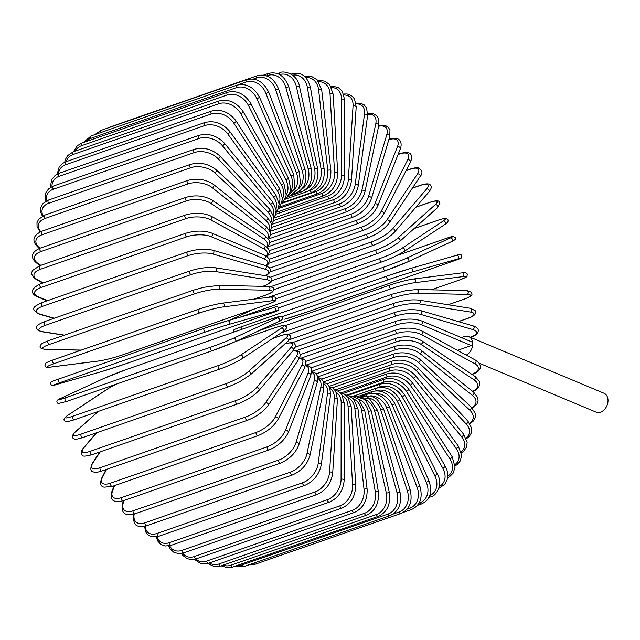 <?xml version="1.0" encoding="UTF-8"?>
<svg xmlns="http://www.w3.org/2000/svg" width="640" height="640" viewBox="0 0 640 640"><rect width="100%" height="100%" fill="white"/><g stroke="black" fill="none" stroke-linecap="round" stroke-linejoin="round"><path stroke-width="0.96" d="M461.856 337.784A10.24 7.544 112.7 0 1 468.664 336.592L603.968 393.224A10.24 7.544 112.7 0 1 608 399.888A10.24 7.544 112.7 0 1 604.272 409.704A10.24 7.544 112.7 0 1 596.064 412.112L479.168 363.184M457.544 350.36L471.296 345.568A1.928 1.424 -67.3 0 0 472.696 343.256A10.24 7.544 112.7 0 1 466.248 355.104M468.664 336.592A10.24 7.544 112.7 0 1 472.696 343.256A1.928 1.424 -67.3 0 0 471.936 342L421.864 321.04A1.928 1.424 -67.3 0 1 422.592 322.832A1.928 1.424 -67.3 0 1 421.216 324.608A17.384 6.48 176.7 0 0 396.824 324.8L301.328 358.064M47.088 300.808L37.488 296.792A1.928 1.424 -67.3 0 0 38.336 296.8L47.536 300.648M41.064 287.536A1.928 1.088 -109.2 0 1 39.816 285.672A1.928 1.088 -109.2 0 1 40.328 283.928L185.912 233.216A1.928 1.088 70.8 0 0 185.4 234.968A1.928 1.088 70.8 0 0 186.648 236.832L41.064 287.536A17.384 6.48 176.7 0 0 38.336 296.8M185.912 233.216C195.312 230.464 203.904 230.416 211.688 233.072A1.928 1.424 112.7 0 1 212.416 234.864A1.928 1.424 112.7 0 1 211.048 236.64A17.384 6.48 176.7 0 0 186.648 236.832M211.688 233.072L264.656 255.24A1.928 1.424 112.7 0 1 265.384 257.032A1.928 1.424 112.7 0 1 264.008 258.808L211.048 236.64M265.968 265.672A17.384 6.48 176.7 0 0 264.008 258.808M266.344 256.08A17.384 7.576 -179.9 0 0 263.616 248.704L210.456 219.76A17.384 7.576 -179.9 0 0 186.024 218.56L40.44 269.264A1.928 1.088 -109.2 0 1 39.28 267.376A1.928 1.088 -109.2 0 1 39.808 265.704L33.192 270C30.408 272.968 31.624 276.256 36.824 279.872A1.928 1.352 -61.4 0 0 37.752 279.912L43.248 282.904M40.44 269.264A17.384 7.576 -179.9 0 0 37.752 279.912M39.808 265.704L185.392 215A1.928 1.088 70.8 0 0 184.864 216.664A1.928 1.088 70.8 0 0 186.024 218.56M266.952 256.472L268.184 255.136L269.368 251.76L268.728 249.152L264.544 245.264A1.928 1.352 118.6 0 1 265.048 247.032A1.928 1.352 118.6 0 1 263.616 248.704M264.544 245.264L211.384 216.32A1.928 1.352 118.6 0 1 211.888 218.08A1.928 1.352 118.6 0 1 210.456 219.76M266.904 246.888A17.384 8.608 -176.3 0 0 263.824 238.904L210.872 203.408A17.384 8.608 -176.3 0 0 186.48 200.864L40.904 251.576A1.928 1.088 -109.2 0 1 39.832 249.664A1.928 1.088 -109.2 0 1 40.376 248.072C33.504 250.896 28.112 256.4 37.2 263.488A1.928 1.28 -56.2 0 0 38.168 263.56L40.832 265.344M40.904 251.576A17.384 8.608 -176.3 0 0 38.168 263.56M40.376 248.072L185.952 197.368A1.928 1.088 70.8 0 0 185.416 198.952A1.928 1.088 70.8 0 0 186.48 200.864M267.608 247.576L269.64 243.24L269.128 240.248L265.008 235.632A1.928 1.28 123.8 0 1 265.304 237.336A1.928 1.28 123.8 0 1 263.824 238.904M265.008 235.632L212.056 200.128A1.928 1.28 123.8 0 1 212.352 201.832A1.928 1.28 123.8 0 1 210.872 203.408M267.824 238.12A17.384 9.576 -172.4 0 0 264.632 229.504L212.296 187.712A17.384 9.576 -172.4 0 0 188.024 183.888L42.448 234.592A1.928 1.088 -109.2 0 1 41.472 232.68A1.928 1.088 -109.2 0 1 42.024 231.176C36.592 233.704 28.84 238.912 38.592 247.776A1.928 1.192 -51.4 0 0 39.584 247.864L40.008 248.208M42.448 234.592A17.384 9.576 -172.4 0 0 39.584 247.864M42.024 231.176L187.6 180.464A1.928 1.088 70.8 0 0 187.056 181.976A1.928 1.088 70.8 0 0 188.024 183.888M268.584 239.184L270.424 235.152L270.088 231.784L266.048 226.392A1.928 1.192 128.6 0 1 266.16 228.016A1.928 1.192 128.6 0 1 264.632 229.504M266.048 226.392L213.712 184.6A1.928 1.192 128.6 0 1 213.824 186.232A1.928 1.192 128.6 0 1 212.296 187.712M269.184 229.84A17.384 10.472 -168.2 0 0 266.032 220.552L214.704 172.792A17.384 10.472 -168.2 0 0 190.648 167.752L45.064 218.456A1.928 1.088 -109.2 0 1 44.184 216.552A1.928 1.088 -109.2 0 1 44.744 215.128L38.624 219.24L36.976 222.728L37.056 226.6L40.104 231.96M45.064 218.456A17.384 10.472 -168.2 0 0 40.768 231.664M44.744 215.128L190.32 164.416A1.928 1.088 70.8 0 0 189.76 165.848A1.928 1.088 70.8 0 0 190.648 167.752M269.936 231.368L271.68 227.76L271.6 223.888L267.656 217.632A1.928 1.088 132.9 0 1 267.6 219.16A1.928 1.088 132.9 0 1 266.032 220.552M267.656 217.632L216.336 169.872A1.928 1.088 132.9 0 1 216.28 171.408A1.928 1.088 132.9 0 1 214.704 172.792M271 222.144A17.384 11.288 -163.6 0 0 268.008 212.136L218.088 158.768A17.384 11.288 -163.6 0 0 194.312 152.576L48.736 203.288A1.928 1.088 -109.2 0 1 47.944 201.4A1.928 1.088 -109.2 0 1 48.512 200.056L43.064 203.464L40.832 207.344L40.592 211.712L42.336 216.176M48.736 203.288A17.384 11.288 -163.6 0 0 43.12 215.784M48.512 200.056L194.096 149.344A1.928 1.088 70.8 0 0 193.528 150.696A1.928 1.088 70.8 0 0 194.312 152.576M271.672 224.184L273.392 220.904L273.624 216.536L269.832 209.408A1.928 0.984 136.9 0 1 269.624 210.832A1.928 0.984 136.9 0 1 268.008 212.136M269.832 209.408L219.912 156.04A1.928 0.984 136.9 0 1 219.704 157.472A1.928 0.984 136.9 0 1 218.088 158.768M273.28 215.096A17.384 12.024 -158.4 0 0 270.56 204.304L222.416 145.744A17.384 12.024 -158.4 0 0 199.008 138.488L53.424 189.2A1.928 1.088 -109.2 0 1 52.736 187.344A1.928 1.088 -109.2 0 1 53.304 186.072L48.64 188.768L45.832 192.76L45.144 197.72L45.976 201.192M53.424 189.2A17.384 12.024 -158.4 0 0 46.904 200.712M53.304 186.072L198.888 135.368A1.928 1.088 70.8 0 0 198.312 136.64A1.928 1.088 70.8 0 0 199.008 138.488M273.752 217.704L275.464 214.856L276.152 209.896L272.56 201.784A1.928 0.872 140.6 0 1 272.208 203.096A1.928 0.872 140.6 0 1 270.56 204.304M272.56 201.784L224.424 143.224A1.928 0.872 140.6 0 1 224.072 144.528A1.928 0.872 140.6 0 1 222.416 145.744M275.992 208.792A17.384 12.664 -152.8 0 0 273.656 197.136L227.664 133.816A17.384 12.664 -152.8 0 0 204.696 125.592L59.112 176.296A1.928 1.088 -109.2 0 1 59.08 173.296L55.216 175.352L51.96 179.208L50.688 184.712L50.936 187.136M59.112 176.296A17.384 12.664 -152.8 0 0 52.04 186.576M59.08 173.296L204.664 122.592A1.928 1.088 70.8 0 0 204.696 125.592M276.152 211.984L277.856 209.544L279.136 204.032L275.824 194.824A1.928 0.752 144 0 1 275.344 196A1.928 0.752 144 0 1 273.656 197.136M275.824 194.824L229.832 131.504A1.928 0.752 144 0 1 229.352 132.688A1.928 0.752 144 0 1 227.664 133.816M279.104 203.296A17.384 13.208 -146.4 0 0 277.272 190.664L233.784 123.072A17.384 13.208 -146.4 0 0 211.32 113.976L65.736 164.68A1.928 1.088 -109.2 0 1 65.8 161.808L62.72 163.328L59.216 166.808L57.184 174.112M65.736 164.68A17.384 13.208 -146.4 0 0 58.496 173.512M65.8 161.808L211.384 111.104A1.928 1.088 70.8 0 0 211.32 113.976M278.792 207.064L280.52 204.992L282.52 199.008L279.592 188.568A1.928 0.624 147.2 0 1 279 189.616A1.928 0.624 147.2 0 1 277.272 190.664M279.592 188.568L236.096 120.984A1.928 0.624 147.2 0 1 235.512 122.032A1.928 0.624 147.2 0 1 233.784 123.072M282.536 198.68A17.384 13.648 -139.4 0 0 281.392 184.952L240.728 113.608A17.384 13.648 -139.4 0 0 218.848 103.736L73.264 154.44A1.928 1.088 -109.2 0 1 73.408 151.712L67.656 155.6L65.416 159.416L64.688 162.248M73.264 154.44A17.384 13.648 -139.4 0 0 66.224 161.664M73.408 151.712L218.992 101A1.928 1.088 70.8 0 0 218.848 103.736M308.288 191.024L310.296 190.328A1.928 1.088 -109.2 0 0 312.096 192.336L281.592 202.968L283.304 201.296L285.544 197.472L286.224 194.984L283.848 183.08A1.928 0.496 150.3 0 1 283.152 183.992A1.928 0.496 150.3 0 1 281.392 184.952M283.848 183.08L243.184 111.736A1.928 0.496 150.3 0 1 242.488 112.64A1.928 0.496 150.3 0 1 240.728 113.608M286.216 194.992A17.384 13.984 -131.8 0 0 285.968 180.032L248.448 105.472A17.384 13.984 -131.8 0 0 227.208 94.952L81.624 145.656A1.928 1.088 -109.2 0 1 81.848 143.072L77.304 145.728L73.424 151.704M81.624 145.656A17.384 13.984 -131.8 0 0 75.272 151.064M81.848 143.072L227.432 92.36A1.928 1.088 70.8 0 0 227.208 94.952M284.488 199.648L286.12 198.408L290.136 191.984L290.728 188.68L288.552 178.4L285.968 180.032M288.552 178.4L251.024 103.84L248.448 105.472M290.048 192.264A17.384 14.216 -123.5 0 0 290.984 175.952L256.88 98.752A17.384 14.216 -123.5 0 0 236.344 87.68L90.76 138.392A1.928 1.088 -109.2 0 1 91.056 135.952L83.416 142.52M90.76 138.392A17.384 14.216 -123.5 0 0 85.856 141.672M91.056 135.952L236.64 85.248A1.928 1.088 70.8 0 0 236.344 87.68M287.416 197.08L294.832 188.08L293.672 174.56L290.984 175.952M293.672 174.56L259.576 97.36L256.88 98.752M100.584 132.632A1.928 1.088 -109.2 0 1 100.96 130.416L94.872 134.624M293.912 190.472A17.384 14.344 -114.8 0 0 296.384 172.744L265.968 93.48A17.384 14.344 -114.8 0 0 246.184 81.992L237.968 84.856M100.96 130.416L246.544 79.712A1.928 1.088 70.8 0 0 246.184 81.992M290.672 195.048L298.032 189.096L299.672 185.632L300.416 182.64L299.176 171.592L296.384 172.744M299.176 171.592L268.768 92.328L265.968 93.48M111.072 126.896A1.928 1.088 -109.2 0 1 111.488 126.504L109.168 127.56M297.736 189.552A17.384 14.352 -106 0 0 302.136 170.424L275.64 89.704A17.384 14.352 -106 0 0 256.656 77.92L253.336 79.072M111.488 126.504L257.072 75.792A1.928 1.088 70.8 0 0 256.656 77.92M292.28 194.368L295.68 193.184A1.928 1.088 -109.2 0 1 294.696 192.84M295.68 193.184C304.552 189.112 307.664 181.224 305.024 169.52L302.136 170.424M305.024 169.52L278.52 88.8L275.64 89.704M301.464 189.368A17.384 14.264 -97.2 0 0 308.2 169.016L285.824 87.456A17.384 14.264 -97.2 0 0 267.68 75.496L266.576 75.88M263.504 75.144L268.136 73.528A1.928 1.088 70.8 0 0 267.68 75.496M288.688 196.376L300.944 192.104A1.928 1.088 -109.2 0 1 299.504 191.136M300.944 192.104C309.832 188.032 313.232 180.112 311.16 168.368L308.2 169.016M311.16 168.368L288.776 86.8L285.824 87.456M305.128 189.8A17.384 14.056 -88.8 0 0 314.528 168.528L296.432 86.744A17.384 14.056 -88.8 0 0 279.616 74.592M277.576 73.664L279.664 72.936A1.928 1.088 70.8 0 0 279.104 74.328M285.032 199.28L306.432 191.824A1.928 1.088 -109.2 0 1 304.696 190.128M306.432 191.824C315.328 187.736 319.032 179.84 317.544 168.128L314.528 168.528M317.544 168.128L299.456 86.352L296.432 86.744M310.296 190.328A17.384 13.744 -81 0 0 321.064 168.96L307.392 87.576A17.384 13.744 -81 0 0 292.72 75.2M312.096 192.336C321.016 188.248 325.024 180.408 324.136 168.824A1.928 0.464 170.5 0 0 323.032 168.592A1.928 0.464 170.5 0 0 321.064 168.96M324.136 168.824L310.464 87.44A1.928 0.464 170.5 0 0 309.368 87.208A1.928 0.464 170.5 0 0 307.392 87.576M281.32 203.576L316.064 191.472A17.384 13.336 -73.8 0 0 327.76 170.312L318.624 89.952A17.384 13.336 -73.8 0 0 305.816 77.64M278.728 207.288L317.888 193.648A1.928 1.088 -109.2 0 1 316.064 191.472M317.888 193.648C326.832 189.552 331.16 181.824 330.872 170.44A1.928 0.592 173.5 0 0 329.76 170.032A1.928 0.592 173.5 0 0 327.76 170.312M330.872 170.44L321.728 90.08A1.928 0.592 173.5 0 0 320.616 89.672A1.928 0.592 173.5 0 0 318.624 89.952M278.288 208.608L321.936 193.408A17.384 12.816 -67.3 0 0 334.568 172.576L330.032 93.848A17.384 12.816 -67.3 0 0 318.784 81.808M276.112 212.336L323.776 195.736A1.928 1.088 -109.2 0 1 321.936 193.408M323.776 195.736C332.744 191.648 337.392 184.064 337.704 172.968A1.928 0.72 176.7 0 0 336.592 172.392A1.928 0.72 176.7 0 0 334.568 172.576M337.704 172.968L333.16 94.24A1.928 0.72 176.7 0 0 332.056 93.664A1.928 0.72 176.7 0 0 330.032 93.848M275.672 214.288L327.864 196.112A17.384 12.2 -61.4 0 0 341.44 175.736L341.536 99.24A17.384 12.2 -61.4 0 0 331.544 87.624M273.768 218.072L329.704 198.592A1.928 1.088 -109.2 0 1 328.48 197.968A1.928 1.088 -109.2 0 1 327.864 196.112M329.704 198.592C338.704 194.52 343.664 187.128 344.584 176.4A1.928 0.84 -179.9 0 0 343.488 175.64A1.928 0.84 -179.9 0 0 341.44 175.736M344.584 176.4L344.68 99.904A1.928 0.84 -179.9 0 0 343.584 99.144A1.928 0.84 -179.9 0 0 341.536 99.24M273.48 220.568L333.792 199.56A17.384 11.496 -56.2 0 0 348.32 179.768L353.048 106.08A17.384 11.496 -56.2 0 0 344.024 95.024M271.72 224.448L335.632 202.192A1.928 1.088 -109.2 0 1 334.36 201.504A1.928 1.088 -109.2 0 1 333.792 199.56M335.632 202.192C344.664 198.152 349.936 190.984 351.456 180.696A1.928 0.96 -176.3 0 0 350.392 179.76A1.928 0.96 -176.3 0 0 348.32 179.768M351.456 180.696L356.184 107.016A1.928 0.96 -176.3 0 0 355.12 106.072A1.928 0.96 -176.3 0 0 353.048 106.08M271.744 227.4L339.688 203.736A17.384 10.704 -51.4 0 0 355.16 184.632L364.48 114.32A17.384 10.704 -51.4 0 0 356.112 103.944M269.96 231.432L341.512 206.512A1.928 1.088 -109.2 0 1 340.2 205.752A1.928 1.088 -109.2 0 1 339.688 203.736M341.512 206.512C350.576 202.504 356.16 195.616 358.264 185.832A1.928 1.064 -172.4 0 0 357.248 184.72A1.928 1.064 -172.4 0 0 355.16 184.632M358.264 185.832L367.584 115.528A1.928 1.064 -172.4 0 0 366.576 114.408A1.928 1.064 -172.4 0 0 364.48 114.32M270.472 234.736L345.504 208.6A17.384 9.824 -47.1 0 0 361.896 190.296L375.752 123.896A17.384 9.824 -47.1 0 0 367.704 114.368M268.872 238.832L347.304 211.512A1.928 1.088 -109.2 0 1 345.944 210.688A1.928 1.088 -109.2 0 1 345.504 208.6M347.304 211.512C356.392 207.56 362.272 200.976 364.96 191.776A1.928 1.16 -168.2 0 0 364.008 190.48A1.928 1.16 -168.2 0 0 361.896 190.296M364.96 191.776L378.808 125.376A1.928 1.16 -168.2 0 0 377.856 124.08A1.928 1.16 -168.2 0 0 375.752 123.896M269.648 242.528L351.192 214.12A17.384 8.88 -43.1 0 0 368.488 196.72L386.76 134.736A17.384 8.88 -43.1 0 0 378.616 126.288M268.4 246.616L352.96 217.16A1.928 1.088 -109.2 0 1 351.56 216.272A1.928 1.088 -109.2 0 1 351.192 214.12M352.96 217.16C362.056 213.272 368.232 207.048 371.48 198.48A1.928 1.256 -163.6 0 0 370.624 197.008A1.928 1.256 -163.6 0 0 368.488 196.72M371.48 198.48L389.752 136.496A1.928 1.256 -163.6 0 0 388.896 135.024A1.928 1.256 -163.6 0 0 386.76 134.736M269.28 250.712L356.712 220.256A17.384 7.856 -39.4 0 0 374.888 203.856L397.44 146.76A17.384 7.856 -39.4 0 0 388.808 139.696M388.944 139.312A1.928 1.088 70.8 0 0 388.912 139.32L388.944 139.312C401.096 135.256 402.376 143.68 400.328 148.8A1.928 1.336 -158.4 0 0 399.592 147.152A1.928 1.336 -158.4 0 0 397.44 146.76M268.44 254.76L358.44 223.416A1.928 1.088 -109.2 0 1 357 222.456A1.928 1.088 -109.2 0 1 356.712 220.256M358.44 223.416C367.536 219.608 373.984 213.768 377.776 205.896A1.928 1.336 -158.4 0 0 377.04 204.248A1.928 1.336 -158.4 0 0 374.888 203.856M269.32 259.248L362.016 226.96A17.384 6.784 -36 0 0 381.032 211.648L407.696 159.872A17.384 6.784 -36 0 0 399.584 154.008L398.064 154.536M398.176 154.256L399.992 153.616A1.928 1.088 70.8 0 0 399.584 154.008M269.008 263.208L363.696 230.224A1.928 1.088 -109.2 0 1 362.224 229.192A1.928 1.088 -109.2 0 1 362.016 226.96M363.696 230.224C372.784 226.512 379.48 221.096 383.8 213.968A1.928 1.408 -152.8 0 0 383.208 212.152A1.928 1.408 -152.8 0 0 381.032 211.648M383.8 213.968L410.456 162.192A1.928 1.408 -152.8 0 0 409.864 160.376A1.928 1.408 -152.8 0 0 407.696 159.872M269.712 268.088L367.072 234.176A17.384 5.648 -32.8 0 0 386.888 220.032L417.456 173.968A17.384 5.648 -32.8 0 0 410.144 169.272L406.08 170.688M406.184 170.488L410.496 168.984A1.928 1.088 70.8 0 0 410.144 169.272M270.088 271.88L368.696 237.536A1.928 1.088 -109.2 0 1 367.184 236.432A1.928 1.088 -109.2 0 1 367.072 234.176M368.696 237.536C377.752 233.936 384.68 228.968 389.488 222.632A1.928 1.464 -146.4 0 0 389.08 220.664A1.928 1.464 -146.4 0 0 386.888 220.032M389.488 222.632L420.056 176.576A1.928 1.464 -146.4 0 0 419.648 174.6A1.928 1.464 -146.4 0 0 417.456 173.968M270.336 277.208L371.84 241.848A17.384 4.48 -29.7 0 0 392.408 228.944L426.648 188.952A17.384 4.48 -29.7 0 0 420.088 185.496L412.344 188.192M412.432 188.064L420.376 185.296A1.928 1.088 70.8 0 0 420.088 185.496M373.688 245.096A1.928 1.088 -109.2 0 1 373.4 245.296A1.928 1.088 -109.2 0 1 371.848 244.112A1.928 1.088 -109.2 0 1 371.84 241.848M271.656 280.736L373.4 245.296C382.4 241.816 389.528 237.328 394.8 231.824A1.928 1.52 -139.4 0 0 394.608 229.712A1.928 1.52 -139.4 0 0 392.408 228.944M394.8 231.824L429.04 191.832A1.928 1.52 -139.4 0 0 428.848 189.72A1.928 1.52 -139.4 0 0 426.648 188.952M270.768 286.68L376.28 249.928A17.384 3.272 -26.7 0 0 397.544 238.328L435.2 204.704A17.384 3.272 -26.7 0 0 429.336 202.552L415.832 207.256M415.896 207.176L429.552 202.424A1.928 1.088 70.8 0 0 429.336 202.552M377.984 253.32A1.928 1.088 -109.2 0 1 377.768 253.448A1.928 1.088 -109.2 0 1 376.184 252.192A1.928 1.088 -109.2 0 1 376.28 249.928M273.672 289.704L377.768 253.448L388.544 248.688C397.264 243.952 399.568 241.576 399.68 241.464A1.928 1.552 -131.8 0 0 397.544 238.328M399.68 241.464L437.336 207.84A1.928 1.552 -131.8 0 0 435.2 204.704M268.4 297.344L380.36 258.344A17.384 2.04 -23.8 0 0 402.264 248.104L443.048 221.104A17.384 2.04 -23.8 0 0 437.824 220.304L414.136 228.56M414.176 228.52L437.96 220.24A1.928 1.088 70.8 0 0 437.824 220.304M276.056 298.744L381.768 261.928C390.64 258.688 398.08 255.2 404.104 251.464A1.928 1.576 -123.5 0 1 403.808 251.608A17.384 2.04 156.2 0 1 381.904 261.856A1.928 1.088 -109.2 0 1 381.768 261.928A1.928 1.088 -109.2 0 1 380.152 260.592A1.928 1.088 -109.2 0 1 380.36 258.344M444.592 224.616A1.928 1.576 -123.5 0 0 444.888 224.472L404.104 251.464A1.928 1.576 -123.5 0 0 402.264 248.104M437.96 220.24C448.816 217.016 445.44 218.408 447.92 219.768C448.56 221.232 447.544 222.8 444.888 224.472A1.928 1.576 -123.5 0 0 443.048 221.104M239.72 317.312L384.048 267.04A17.384 0.792 -21 0 0 406.528 258.192L450.128 238.032A17.384 0.792 -21 0 0 445.48 238.624L396.488 255.688M253.2 309.384L233.816 318.352A17.384 0.792 -21 0 0 231.2 319.744M385.312 270.688L278.736 307.808L385.368 270.672A1.928 1.088 -109.2 0 1 383.728 269.256A1.928 1.088 -109.2 0 1 384.048 267.04M408.144 261.688L451.504 241.632A1.928 1.592 -114.8 0 0 451.624 241.584L408.024 261.752A1.928 1.592 -114.8 0 1 407.912 261.8A17.384 0.792 159 0 1 385.424 270.648A1.928 1.088 -109.2 0 1 385.368 270.672L408.024 261.752A1.928 1.592 -114.8 0 0 406.528 258.192M396.512 255.68L445.536 238.608L453.008 236.368L455.28 237.624C456.344 238.68 455.12 240 451.624 241.584A1.928 1.592 -114.8 0 0 450.128 238.032M307.936 311.728A1.928 1.088 -109.2 0 1 307.904 311.744A1.928 1.088 -109.2 0 1 307.872 311.752L453.456 261.048A1.928 1.088 70.8 0 0 453.488 261.032A1.928 1.088 70.8 0 0 453.52 261.024M284.88 319.168A1.928 1.592 74 0 1 284.808 319.192L284.88 319.168A17.384 0.456 161.8 0 0 307.872 311.752M453.456 261.048A17.384 0.456 161.8 0 0 457.592 259.016A1.928 1.592 -106 0 0 456.456 255.328C459.568 254.016 461.336 254.208 461.784 255.896C461.696 259.352 460.528 258.016 453.488 261.032L307.904 311.744L284.808 319.192A1.928 1.592 74 0 1 284.736 319.216M410.448 268.488L456.384 255.344A1.928 1.592 -106 0 1 456.456 255.328L410.376 268.504A1.928 1.592 -106 0 0 410.304 268.528A17.384 0.456 -18.2 0 0 387.312 275.944A1.928 1.088 -109.2 0 0 387.28 275.96L241.696 326.664A1.928 1.088 -109.2 0 1 241.728 326.656L387.248 275.968M457.592 259.016L411.504 272.2A17.384 0.456 161.8 0 0 388.52 279.616L281.68 316.832M241.56 329.408A1.928 1.088 -109.2 0 1 241.696 326.664L234.408 329.432L233.728 330L233.576 332.192M388.52 279.616A1.928 1.088 -109.2 0 1 386.88 278.112A1.928 1.088 -109.2 0 1 387.28 275.96L410.376 268.504A1.928 1.592 -106 0 1 411.504 272.2M431.2 289.832L459.096 280.112A17.384 1.704 164.7 0 0 462.8 276.632L414.584 282.728A17.384 1.704 164.7 0 0 391.152 288.704A1.928 1.088 -109.2 0 1 389.584 287.096A1.928 1.088 -109.2 0 1 390.008 285.024A1.928 1.088 -109.2 0 1 390.136 284.992A17.384 1.704 -15.3 0 1 413.56 279.024M259.048 330.656L389.896 285.08M391.152 288.704L284.848 325.728M244.28 338.456A1.928 1.088 -109.2 0 1 243.952 337.632M414.584 282.728A1.928 1.584 -97.2 0 0 413.832 278.96C406.88 280.016 398.944 282.04 390.008 285.024L259.176 330.592M462.8 276.632A1.928 1.584 -97.2 0 0 462.048 272.864L413.832 278.96M448.112 304.744L463.752 299.296A1.928 1.088 70.8 0 0 463.976 299.256A1.928 1.088 70.8 0 0 464.176 299.144M463.752 299.296A17.384 2.944 167.5 0 0 467.088 294.36L417.104 293.32A17.384 2.944 167.5 0 0 393.32 297.832L288.328 334.4M393.32 297.832A1.928 1.088 -109.2 0 1 391.816 296.144A1.928 1.088 -109.2 0 1 392.272 294.152A1.928 1.088 -109.2 0 1 392.496 294.112M417.104 293.32A1.928 1.56 -88.8 0 0 416.736 289.528L405.744 290.68L392.272 294.152L281.168 332.848M467.088 294.36A1.928 1.56 -88.8 0 0 466.72 290.568L416.736 289.528M458.352 321.584L467.376 318.44A1.928 1.088 70.8 0 0 467.704 318.416L458.488 321.624M467.376 318.44A17.384 4.16 170.5 0 0 470.432 312.048L419.064 303.88A17.384 4.16 170.5 0 0 394.992 306.936L292.248 342.728M394.992 306.936A1.928 1.088 -109.2 0 1 393.568 305.176A1.928 1.088 -109.2 0 1 394.048 303.264L289.44 339.696M419.064 303.88A1.928 1.528 -81 0 0 420.288 301.888A1.928 1.528 -81 0 0 419.056 300.128C411.568 299.336 403.224 300.384 394.048 303.264M470.432 312.048A1.928 1.528 -81 0 0 471.664 310.048A1.928 1.528 -81 0 0 470.424 308.288L419.056 300.128M470.296 337.28A17.384 5.344 173.5 0 0 472.808 329.56L420.44 314.344A17.384 5.344 173.5 0 0 396.16 315.952L296.592 350.632M396.16 315.952A1.928 1.088 -109.2 0 1 394.824 314.128A1.928 1.088 -109.2 0 1 395.32 312.304L295.16 347.184M420.44 314.344A1.928 1.48 -73.8 0 0 421.744 312.456A1.928 1.48 -73.8 0 0 420.768 310.656C413.104 308.936 404.616 309.48 395.32 312.304M472.808 329.56A1.928 1.48 -73.8 0 0 474.112 327.68A1.928 1.48 -73.8 0 0 473.136 325.88L420.768 310.656M471.296 345.568L421.216 324.608M396.824 324.8A1.928 1.088 -109.2 0 1 395.576 322.936A1.928 1.088 -109.2 0 1 396.08 321.192C405.48 318.432 414.072 318.384 421.864 321.04M471.752 374.256L471.872 374.208A1.928 1.088 70.8 0 0 472.512 374.296L472.048 374.456M471.872 374.208A17.384 7.576 -179.9 0 0 474.56 363.568L421.4 334.616A17.384 7.576 -179.9 0 0 396.968 333.424L306.392 364.968M396.968 333.424A1.928 1.088 -109.2 0 1 395.808 331.528A1.928 1.088 -109.2 0 1 396.336 329.856L305.672 361.44M421.4 334.616A1.928 1.352 -61.4 0 0 422.832 332.944A1.928 1.352 -61.4 0 0 422.328 331.184C414.472 327.608 405.808 327.168 396.336 329.856M474.56 363.568A1.928 1.352 -61.4 0 0 475.992 361.888A1.928 1.352 -61.4 0 0 475.488 360.128L422.328 331.184M472.52 391.256A17.384 8.608 -176.3 0 0 473.936 379.792L420.984 344.288A17.384 8.608 -176.3 0 0 396.592 341.752L311.736 371.304L315.92 373.416L317.456 376.08L317.248 382.456A1.928 1.256 16.4 0 0 316.392 380.984A1.928 1.256 16.4 0 0 314.264 380.696A17.384 8.88 -43.1 0 0 311.656 372.368M396.592 341.752A1.928 1.088 -109.2 0 1 395.52 339.84A1.928 1.088 -109.2 0 1 396.064 338.248L310.936 367.896M420.984 344.288A1.928 1.28 -56.2 0 0 422.464 342.712A1.928 1.28 -56.2 0 0 422.168 341.008C414.296 336.544 405.592 335.624 396.064 338.248M473.936 379.792A1.928 1.28 -56.2 0 0 475.416 378.216A1.928 1.28 -56.2 0 0 475.12 376.512L422.168 341.008M471.768 407.576A17.384 9.576 -172.4 0 0 472.304 395.328L419.968 353.536A17.384 9.576 -172.4 0 0 395.704 349.712L317.664 376.896M395.704 349.712A1.928 1.088 -109.2 0 1 394.728 347.8A1.928 1.088 -109.2 0 1 395.28 346.296L316.264 373.816M419.968 353.536A1.928 1.192 -51.4 0 0 421.496 352.056A1.928 1.192 -51.4 0 0 421.384 350.432C413.552 345.112 404.848 343.736 395.28 346.296M472.304 395.328A1.928 1.192 -51.4 0 0 473.832 393.848A1.928 1.192 -51.4 0 0 473.72 392.224L421.384 350.432M469.544 423.16A17.384 10.472 -168.2 0 0 469.688 410.064L418.368 362.312A17.384 10.472 -168.2 0 0 394.304 357.264L323.496 381.928M394.304 357.264A1.928 1.088 -109.2 0 1 393.424 355.36A1.928 1.088 -109.2 0 1 393.984 353.928L321.64 379.128M418.368 362.312A1.928 1.088 -47.1 0 0 419.936 360.92A1.928 1.088 -47.1 0 0 419.992 359.384C412.24 353.24 403.568 351.424 393.984 353.928M469.688 410.064A1.928 1.088 -47.1 0 0 471.264 408.68A1.928 1.088 -47.1 0 0 471.32 407.144L419.992 359.384M465.96 437.904A17.384 11.288 -163.6 0 0 466.104 423.888L416.184 370.528A17.384 11.288 -163.6 0 0 392.408 364.336L329.256 386.328M392.408 364.336A1.928 1.088 -109.2 0 1 391.624 362.448A1.928 1.088 -109.2 0 1 392.192 361.104L327.04 383.792M416.184 370.528A1.928 0.984 -43.1 0 0 417.8 369.224A1.928 0.984 -43.1 0 0 418.008 367.8C410.384 360.88 401.776 358.648 392.192 361.104M466.104 423.888A1.928 0.984 -43.1 0 0 467.72 422.592A1.928 0.984 -43.1 0 0 467.928 421.16L418.008 367.8M461.104 451.712A17.384 12.024 -158.4 0 0 461.576 436.696L413.44 378.128A17.384 12.024 -158.4 0 0 390.032 370.88L334.944 390.064M390.032 370.88A1.928 1.088 -109.2 0 1 389.336 369.024A1.928 1.088 -109.2 0 1 389.912 367.752L332.416 387.776M413.44 378.128A1.928 0.872 -39.4 0 0 415.096 376.92A1.928 0.872 -39.4 0 0 415.448 375.608C408.008 367.96 399.496 365.344 389.912 367.752M461.576 436.696A1.928 0.872 -39.4 0 0 463.232 435.48A1.928 0.872 -39.4 0 0 463.584 434.168L415.448 375.608M455.04 464.496A17.384 12.664 -152.8 0 0 456.152 448.384L410.16 385.064A17.384 12.664 -152.8 0 0 387.192 376.84L340.848 392.976M387.192 376.84A1.928 1.088 -109.2 0 1 387.16 373.84L337.744 391.048M410.16 385.064A1.928 0.752 -36 0 0 411.848 383.936A1.928 0.752 -36 0 0 412.328 382.752C405.12 374.424 396.728 371.456 387.16 373.84M456.152 448.384A1.928 0.752 -36 0 0 457.84 447.248A1.928 0.752 -36 0 0 458.32 446.072L412.328 382.752M447.784 476.144A17.384 13.208 -146.4 0 0 449.856 458.864L406.36 391.272A17.384 13.208 -146.4 0 0 383.904 382.176L346.808 395.096M383.904 382.176A1.928 1.088 -109.2 0 1 383.96 379.304L342.952 393.592M406.36 391.272A1.928 0.624 -32.8 0 0 408.088 390.232A1.928 0.624 -32.8 0 0 408.68 389.184C401.76 380.24 393.52 376.944 383.96 379.304M449.856 458.864A1.928 0.624 -32.8 0 0 451.584 457.816A1.928 0.624 -32.8 0 0 452.176 456.768L408.68 389.184M439.352 486.552A17.384 13.648 -139.4 0 0 442.744 468.056L402.08 396.712A17.384 13.648 -139.4 0 0 380.2 386.84L352.696 396.424M380.2 386.84A1.928 1.088 -109.2 0 1 380.344 384.112L347.976 395.384M402.08 396.712A1.928 0.496 -29.7 0 0 403.84 395.752A1.928 0.496 -29.7 0 0 404.536 394.848C397.944 385.352 389.872 381.776 380.344 384.112M442.744 468.056A1.928 0.496 -29.7 0 0 444.504 467.096A1.928 0.496 -29.7 0 0 445.2 466.192L404.536 394.848M429.384 496.48A1.928 1.088 70.8 0 0 430.464 496.928L428.896 497.48M429.76 495.568A17.384 13.984 -131.8 0 0 434.864 475.896L397.344 401.336A17.384 13.984 -131.8 0 0 376.104 390.808L376.064 390.824M376.104 390.808A1.928 1.088 -109.2 0 1 376.328 388.224L352.752 396.432M397.344 401.336L399.92 399.704C393.704 389.72 385.84 385.896 376.328 388.224M434.864 475.896L437.448 474.264L399.92 399.704M419.064 503.056L419.696 502.84A1.928 1.088 70.8 0 0 421.264 504.048L417.44 505.376M419.696 502.84A17.384 14.216 -123.5 0 0 426.288 482.32L392.192 405.112A17.384 14.216 -123.5 0 0 373.552 393.552M371.456 393.472A1.928 1.088 -109.2 0 1 371.944 391.608L357.152 396.76M392.192 405.112L394.88 403.72C389.088 393.328 381.44 389.288 371.944 391.608M426.288 482.32L428.984 480.928L394.88 403.72M407.104 509.136L409.728 508.216A1.928 1.088 70.8 0 0 411.352 509.584L403.144 512.44M409.728 508.216A17.384 14.344 -114.8 0 0 417.072 487.28L386.656 408.016A17.384 14.344 -114.8 0 0 370.648 395.856M366.656 395.336A1.928 1.088 -109.2 0 1 367.232 394.248L360.952 396.432M386.656 408.016L389.448 406.864C384.12 396.128 376.712 391.92 367.232 394.248M417.072 487.28L419.864 486.128L389.448 406.864M248.808 564.856L255.248 564.208A1.928 1.088 -109.2 0 1 253.752 563.136M393.08 514.088L399.144 511.976A1.928 1.088 70.8 0 0 400.824 513.496L255.248 564.208M399.144 511.976A17.384 14.352 -106 0 0 407.288 490.736L380.792 410.016A17.384 14.352 -106 0 0 367.224 397.656M361.848 396.424A1.928 1.088 -109.2 0 1 362.216 396.104L361.32 396.424M380.792 410.016L383.672 409.12L377.216 399.36L371.2 396.016L362.216 396.104M407.288 490.736L410.168 489.84L383.672 409.12M244.176 566.472A1.928 1.088 -109.2 0 1 242.448 564.784L388.024 514.072A1.928 1.088 70.8 0 0 389.76 515.76L244.176 566.472L234.736 566.336M237.456 565.384A17.384 14.264 -97.2 0 0 242.448 564.784M388.024 514.072A17.384 14.264 -97.2 0 0 397.008 492.664L374.632 411.104A17.384 14.264 -97.2 0 0 363.24 398.84M374.632 411.104L377.592 410.456L369.712 399.032L357.992 396.864M397.008 492.664L399.968 492.016L377.592 410.456M232.648 567.064A1.928 1.088 -109.2 0 1 230.88 565.216L376.456 514.504A1.928 1.088 70.8 0 0 378.232 516.352L232.648 567.064L227.936 567.824L221.136 565.848M223.096 565.168A17.384 14.056 -88.8 0 0 230.88 565.216M376.456 514.504A17.384 14.056 -88.8 0 0 386.32 493.056L368.224 411.272A17.384 14.056 -88.8 0 0 358.688 399.296M368.224 411.272L371.248 410.88L366.24 401.28L363.544 399.04L356.176 396.704L354.216 396.816M386.32 493.056L389.344 492.664L371.248 410.88M220.752 565.984A1.928 1.088 -109.2 0 1 218.944 563.976L364.528 513.264A1.928 1.088 70.8 0 0 366.328 515.272L220.752 565.984L214.304 566.592L207.712 563.504M209.336 562.968A17.384 13.744 -81 0 0 218.944 563.976M364.528 513.264A17.384 13.744 -81 0 0 375.296 491.896L361.632 410.512A17.384 13.744 -81 0 0 353.632 398.928M361.632 410.512A1.928 0.464 -9.5 0 1 363.6 410.144A1.928 0.464 -9.5 0 1 364.704 410.376L358.704 399.312L352.24 396.344L350.008 396.192M375.296 491.896A1.928 0.464 -9.5 0 1 377.272 491.528A1.928 0.464 -9.5 0 1 378.368 491.76L364.704 410.376M208.568 563.24A1.928 1.088 -109.2 0 1 206.744 561.064L352.328 510.36A1.928 1.088 70.8 0 0 354.152 512.528L208.568 563.24L205.456 563.936L200.632 563.512L194.408 559.352M195.856 558.968A17.384 13.336 -73.8 0 0 206.744 561.064M352.328 510.36A17.384 13.336 -73.8 0 0 364.024 489.2L354.88 408.84A17.384 13.336 -73.8 0 0 348.168 397.688M354.88 408.84A1.928 0.592 -6.5 0 1 356.88 408.56A1.928 0.592 -6.5 0 1 357.992 408.968L353.464 398.752L347.952 395.376L345.368 394.904M364.024 489.2A1.928 0.592 -6.5 0 1 366.016 488.92A1.928 0.592 -6.5 0 1 367.128 489.328L357.992 408.968M196.208 558.848A1.928 1.088 -109.2 0 1 194.368 556.52L339.952 505.816A1.928 1.088 70.8 0 0 341.792 508.144L196.208 558.848L192.136 559.624L187.128 558.712L182.512 555.176L181.344 553.472M182.608 553.2A17.384 12.816 -67.3 0 0 194.368 556.52M339.952 505.816A17.384 12.816 -67.3 0 0 352.584 484.984L348.048 406.256A17.384 12.816 -67.3 0 0 342.384 395.544M348.048 406.256A1.928 0.72 -3.3 0 1 350.064 406.064A1.928 0.72 -3.3 0 1 351.176 406.648L347.816 397.232L343.2 393.688L340.336 392.896M352.584 484.984A1.928 0.72 -3.3 0 1 354.608 484.792A1.928 0.72 -3.3 0 1 355.72 485.376L351.176 406.648M183.752 552.848A1.928 1.088 -109.2 0 1 182.528 552.224A1.928 1.088 -109.2 0 1 181.904 550.368L327.488 499.656A1.928 1.088 70.8 0 0 328.104 501.512A1.928 1.088 70.8 0 0 329.328 502.144L183.752 552.848L178.64 553.64L173.888 552.336L170.08 548.84L168.616 545.96M169.688 545.752A17.384 12.2 -61.4 0 0 181.904 550.368M327.488 499.656A17.384 12.2 -61.4 0 0 341.072 479.288L341.168 402.792A17.384 12.2 -61.4 0 0 336.384 392.528M341.168 402.792A1.928 0.84 0.1 0 1 343.208 402.688A1.928 0.84 0.1 0 1 344.304 403.448L341.864 394.712L338.056 391.216L334.984 390.112M341.072 479.288A1.928 0.84 0.1 0 1 343.112 479.184A1.928 0.84 0.1 0 1 344.208 479.944L344.304 403.448M171.296 545.28A1.928 1.088 -109.2 0 1 170.024 544.592A1.928 1.088 -109.2 0 1 169.456 542.648L315.04 491.944A1.928 1.088 70.8 0 0 315.608 493.888A1.928 1.088 70.8 0 0 316.872 494.576L171.296 545.28L165.104 546.008L160.864 544.424L157.792 541.096L156.32 536.888M157.216 536.704A17.384 11.496 -56.2 0 0 169.456 542.648M315.04 491.944A17.384 11.496 -56.2 0 0 329.568 472.152L334.296 398.464A17.384 11.496 -56.2 0 0 330.248 388.64M334.296 398.464A1.928 0.96 3.7 0 1 336.36 398.456A1.928 0.96 3.7 0 1 337.424 399.4L335.768 391.288L332.696 387.96L329.376 386.536M329.568 472.152A1.928 0.96 3.7 0 1 331.632 472.144A1.928 0.96 3.7 0 1 332.696 473.08L337.424 399.4M158.936 536.208A1.928 1.088 -109.2 0 1 157.624 535.456A1.928 1.088 -109.2 0 1 157.112 533.432L302.688 482.728A1.928 1.088 70.8 0 0 303.2 484.752A1.928 1.088 70.8 0 0 304.52 485.504L158.936 536.208L151.752 536.808L148.136 535.08L145.664 531.912L144.584 526.304M145.328 526.136A17.384 10.704 -51.4 0 0 157.112 533.432M302.688 482.728A17.384 10.704 -51.4 0 0 318.16 463.624L327.488 393.312A17.384 10.704 -51.4 0 0 324.04 383.952M327.488 393.312A1.928 1.064 7.6 0 1 329.576 393.4A1.928 1.064 7.6 0 1 330.592 394.52L329.656 387.088L327.184 383.912L323.592 382.192M318.16 463.624A1.928 1.064 7.6 0 1 320.248 463.712A1.928 1.064 7.6 0 1 321.264 464.824L330.592 394.52M146.768 525.696A1.928 1.088 -109.2 0 1 145.408 524.88A1.928 1.088 -109.2 0 1 144.968 522.784L290.544 472.08A1.928 1.088 70.8 0 0 290.992 474.168A1.928 1.088 70.8 0 0 292.344 474.992L146.768 525.696C145.208 526.576 142.552 526.736 138.816 526.16C134.968 526.024 133.192 522.176 133.512 514.624A1.928 1.16 -168.2 0 1 133.792 514.168M134.208 514.048A17.384 9.824 -47.1 0 0 144.968 522.784M290.544 472.08A17.384 9.824 -47.1 0 0 306.944 453.776L320.792 387.376A17.384 9.824 -47.1 0 0 317.832 378.504M320.792 387.376A1.928 1.16 11.8 0 1 322.904 387.56A1.928 1.16 11.8 0 1 323.848 388.856L323.496 381.936L321.592 379.08L317.696 377.096M306.944 453.776A1.928 1.16 11.8 0 1 309.056 453.96A1.928 1.16 11.8 0 1 310 455.256L323.848 388.856M134.88 513.824A1.928 1.088 -109.2 0 1 133.48 512.936A1.928 1.088 -109.2 0 1 133.112 510.792L278.696 460.08A1.928 1.088 70.8 0 0 279.064 462.232A1.928 1.088 70.8 0 0 280.464 463.12L134.88 513.824C127.256 515.392 120.464 515.6 122.568 503.504A1.928 1.256 -163.6 0 1 123.288 502.832A17.384 8.88 -43.1 0 0 133.112 510.792M123.984 500.472L123.288 502.832M278.696 460.08A17.384 8.88 -43.1 0 0 295.992 442.68L314.264 380.696M295.992 442.68A1.928 1.256 16.4 0 1 298.128 442.968A1.928 1.256 16.4 0 1 298.984 444.44L317.248 382.456M123.368 500.688A1.928 1.088 -109.2 0 1 121.928 499.728A1.928 1.088 -109.2 0 1 121.64 497.536L267.224 446.824A1.928 1.088 70.8 0 0 267.512 449.016A1.928 1.088 70.8 0 0 268.952 449.984L123.368 500.688C114.448 502.872 109.088 501.176 111.984 491.2A1.928 1.336 -158.4 0 1 112.688 490.576A17.384 7.856 -39.4 0 0 121.64 497.536M114.672 485.56L112.688 490.576M267.224 446.824A17.384 7.856 -39.4 0 0 285.4 430.424L307.952 373.328A17.384 7.856 -39.4 0 0 305.504 365.648M307.952 373.328A1.928 1.336 21.6 0 1 310.104 373.72A1.928 1.336 21.6 0 1 310.84 375.368L311.568 369.568L310.384 367.096L307.28 365.16L305.72 364.888M285.4 430.424A1.928 1.336 21.6 0 1 287.552 430.816A1.928 1.336 21.6 0 1 288.288 432.464L310.84 375.368M112.32 486.384A1.928 1.088 -109.2 0 1 110.84 485.344A1.928 1.088 -109.2 0 1 110.64 483.12L256.224 432.408A1.928 1.088 70.8 0 0 256.424 434.64A1.928 1.088 70.8 0 0 257.904 435.672L112.32 486.384L104.208 487.16C100.488 486.568 99.704 483.448 101.856 477.808A1.928 1.408 -152.8 0 1 102.528 477.248A17.384 6.784 -36 0 0 110.64 483.12M106.6 469.344L102.528 477.248M256.224 432.408A17.384 6.784 -36 0 0 275.24 417.096L301.896 365.32A17.384 6.784 -36 0 0 299.304 358.464M301.896 365.32A1.928 1.408 27.2 0 1 304.072 365.832A1.928 1.408 27.2 0 1 304.664 367.648L305.88 362.36L305.008 360.128L302.312 358.288L299.568 357.96M275.24 417.096A1.928 1.408 27.2 0 1 277.408 417.608A1.928 1.408 27.2 0 1 278 419.416L304.664 367.648M101.816 471.016A1.928 1.088 -109.2 0 1 100.304 469.904A1.928 1.088 -109.2 0 1 100.192 467.656L245.776 416.944A1.928 1.088 70.8 0 0 245.88 419.2A1.928 1.088 70.8 0 0 247.4 420.304L101.816 471.016C97.64 472.408 94.688 472.632 92.944 471.704C90.408 471.256 90.176 468.496 92.264 463.424A1.928 1.464 -146.4 0 1 92.88 462.96A17.384 5.648 -32.8 0 0 100.192 467.656M100.288 451.8L92.88 462.96M245.776 416.944A17.384 5.648 -32.8 0 0 265.592 402.8L296.16 356.744A17.384 5.648 -32.8 0 0 292.72 351.048M296.16 356.744A1.928 1.464 33.6 0 1 298.344 357.376A1.928 1.464 33.6 0 1 298.752 359.344L300.416 355.336L299.352 351.952L295.752 350.544L292.976 350.744M265.592 402.8A1.928 1.464 33.6 0 1 267.776 403.432A1.928 1.464 33.6 0 1 268.192 405.408L298.752 359.344M92.224 454.504A1.928 1.088 -109.2 0 1 91.936 454.704A1.928 1.088 -109.2 0 1 90.392 453.52A1.928 1.088 -109.2 0 1 90.376 451.256L235.96 400.552A1.928 1.088 70.8 0 0 235.968 402.816A1.928 1.088 70.8 0 0 237.52 404L91.936 454.704C85.568 456.44 82.32 456.568 82.208 455.088C80.472 453.864 80.824 451.552 83.272 448.168A1.928 1.52 -139.4 0 1 83.816 447.8A17.384 4.48 -29.7 0 0 90.376 451.256M96.744 432.704L83.816 447.8M235.96 400.552A17.384 4.48 -29.7 0 0 256.528 387.648L290.768 347.656A17.384 4.48 -29.7 0 0 284.88 343.968M290.768 347.656A1.928 1.52 40.6 0 1 292.968 348.416A1.928 1.52 40.6 0 1 293.16 350.528C295.608 347.144 295.968 344.84 294.232 343.616C294.12 342.136 290.872 342.264 284.496 343.992M256.528 387.648A1.928 1.52 40.6 0 1 258.728 388.408A1.928 1.52 40.6 0 1 258.92 390.528L293.16 350.528M82.976 437.448A1.928 1.088 -109.2 0 1 82.76 437.576A1.928 1.088 -109.2 0 1 81.176 436.32A1.928 1.088 -109.2 0 1 81.272 434.056L226.856 383.352A1.928 1.088 70.8 0 0 226.76 385.608A1.928 1.088 70.8 0 0 228.344 386.872L82.76 437.576C73.624 440.328 75.144 439.032 72.936 438.096C71.48 437.368 72.168 435.392 74.976 432.16A1.928 1.552 -131.8 0 1 75.408 431.904A17.384 3.272 -26.7 0 0 81.272 434.056M98.384 411.392L75.408 431.904M226.856 383.352A17.384 3.272 -26.7 0 0 248.12 371.752L285.776 338.128A17.384 3.272 -26.7 0 0 279.912 335.976L272.592 338.528M279.912 335.976A1.928 1.088 -109.2 0 1 280.128 335.848L272.76 338.408M285.776 338.128A1.928 1.552 48.2 0 1 287.912 341.264C290.728 338.032 291.408 336.056 289.952 335.328C287.744 334.392 289.264 333.096 280.128 335.848M248.12 371.752A1.928 1.552 48.2 0 1 250.256 374.888L287.912 341.264M74.496 419.696A1.928 1.088 -109.2 0 1 74.352 419.76A1.928 1.088 -109.2 0 1 72.736 418.424A1.928 1.088 -109.2 0 1 72.944 416.184L218.528 365.48A1.928 1.088 70.8 0 0 218.32 367.72A1.928 1.088 70.8 0 0 219.936 369.056A1.928 1.088 70.8 0 0 220.072 368.984A17.384 2.04 156.2 0 0 241.976 358.736M115.92 384.28A17.384 2.04 -23.8 0 0 108.504 388.392L67.72 415.384A17.384 2.04 -23.8 0 0 72.944 416.184M67.72 415.384A1.928 1.576 -123.5 0 0 67.432 415.528C63.832 418.312 63.048 420.16 65.08 421.088C67.64 421.28 63.488 423.04 74.352 419.76L219.936 369.056C228.8 365.816 236.248 362.328 242.272 358.592L283.056 331.6A1.928 1.576 56.5 0 0 281.208 328.232A17.384 2.04 -23.8 0 0 275.992 327.432L235.552 341.52M218.528 365.48A17.384 2.04 -23.8 0 0 240.432 355.232L281.208 328.232M108.504 388.392A1.928 1.576 -123.5 0 0 108.208 388.536L67.432 415.528M240.432 355.232A1.928 1.576 56.5 0 1 242.272 358.592M212.304 350.704L66.832 401.368A1.928 1.088 -109.2 0 1 66.776 401.392A1.928 1.088 -109.2 0 1 65.136 399.976A1.928 1.088 -109.2 0 1 65.456 397.768L211.032 347.064A1.928 1.088 70.8 0 0 210.72 349.272A1.928 1.088 70.8 0 0 212.36 350.688A1.928 1.088 70.8 0 0 212.416 350.664A17.384 0.792 159 0 0 234.896 341.816A1.928 1.592 65.2 0 0 235.016 341.768L278.616 321.6A1.928 1.592 65.2 0 1 278.496 321.648L235.136 341.704M211.032 347.064A17.384 0.792 -21 0 0 233.52 338.216L277.112 318.048A17.384 0.792 -21 0 0 272.472 318.648L126.888 369.352A17.384 0.792 -21 0 0 104.408 378.2L60.808 398.368A17.384 0.792 -21 0 0 65.456 397.768M277.112 318.048A1.928 1.592 65.2 0 1 278.616 321.6C284.528 319.536 282.08 316.88 281.016 316.472L272.528 318.624L126.944 369.328L104.288 378.248L60.688 398.416C54.784 400.48 57.224 403.144 58.296 403.544L66.776 401.392L212.36 350.688L235.016 341.768A1.928 1.592 65.2 0 0 233.52 338.216M228.64 324.496A1.928 1.592 74 0 0 227.432 320.824A17.384 0.456 -18.2 0 0 204.44 328.248A1.928 1.088 70.8 0 0 204.408 328.256L58.832 378.968C53.064 380.84 50.32 382.088 50.616 382.712C50.768 385.64 52.52 386.296 55.856 384.672A1.928 1.592 -106 0 0 55.928 384.656L102.016 371.472A17.384 0.456 161.8 0 0 125 364.056L270.584 313.344A17.384 0.456 161.8 0 0 274.72 311.32L228.64 324.496A17.384 0.456 161.8 0 0 205.648 331.92L60.064 382.624A1.928 1.088 -109.2 0 1 58.424 381.12A1.928 1.088 -109.2 0 1 58.832 378.968A1.928 1.088 -109.2 0 1 58.864 378.952L204.376 328.272M60.064 382.624A17.384 0.456 161.8 0 0 55.928 384.656M227.576 320.784L273.52 307.648A1.928 1.592 74 0 1 273.584 307.624L227.504 320.808L204.408 328.256A1.928 1.088 70.8 0 0 204.008 330.408A1.928 1.088 70.8 0 0 205.648 331.92M55.856 384.672L101.944 371.496L125.032 364.04L270.616 313.336C276.384 311.464 279.12 310.216 278.832 309.592C278.68 306.664 276.928 306.008 273.584 307.624A1.928 1.592 74 0 1 274.72 311.32M49.968 367.136A1.928 1.584 -97.2 0 0 50.536 367.072L98.752 360.976A17.384 1.704 164.7 0 0 122.176 355.008L267.76 304.296A17.384 1.704 164.7 0 0 271.464 300.824L223.24 306.912A17.384 1.704 164.7 0 0 199.816 312.888L54.232 363.592A1.928 1.088 -109.2 0 1 52.664 361.992A1.928 1.088 -109.2 0 1 53.088 359.912A1.928 1.088 -109.2 0 1 53.216 359.888L198.552 309.264M54.232 363.592A17.384 1.704 164.7 0 0 50.536 367.072M223.24 306.912A1.928 1.584 82.8 0 0 222.224 303.208A17.384 1.704 -15.3 0 0 198.8 309.176A1.928 1.088 70.8 0 0 198.672 309.208A1.928 1.088 70.8 0 0 198.24 311.28A1.928 1.088 70.8 0 0 199.816 312.888M98.208 361.048A1.928 1.584 -97.2 0 0 98.752 360.976M270.44 297.112A1.928 1.584 82.8 0 1 270.712 297.048L222.488 303.144C215.544 304.2 207.608 306.224 198.672 309.208L53.088 359.912C42.048 364.144 46.064 363.392 44.96 365.608C44.672 367.032 46.448 367.544 50.264 367.136L98.488 361.04C105.432 359.984 113.376 357.96 122.304 354.976L267.888 304.272A1.928 1.088 -109.2 0 1 267.76 304.296M267.888 304.272C278.928 300.04 274.912 300.8 276.016 298.576C276.304 297.152 274.536 296.64 270.712 297.048A1.928 1.584 82.8 0 1 271.464 300.824M253.936 299.168L265.4 295.176A17.384 2.944 167.5 0 0 268.744 290.24L218.752 289.208A17.384 2.944 167.5 0 0 194.968 293.72L49.384 344.424A1.928 1.088 -109.2 0 1 47.888 342.736A1.928 1.088 -109.2 0 1 48.336 340.744A1.928 1.088 -109.2 0 1 48.56 340.704M194.144 290A1.928 1.088 70.8 0 0 193.92 290.032L48.336 340.744C39.064 344.432 41.632 344.176 40.296 346.192C39.272 347.664 41.04 348.744 45.592 349.432A1.928 1.56 -88.8 0 0 46.048 349.36L81.296 350.088M49.384 344.424A17.384 2.944 167.5 0 0 46.048 349.36M218.752 289.208A1.928 1.56 91.2 0 0 218.384 285.416L203.656 287.328L193.92 290.032A1.928 1.088 70.8 0 0 193.472 292.024A1.928 1.088 70.8 0 0 194.968 293.72M254.136 299.144L265.624 295.144A1.928 1.088 -109.2 0 1 265.4 295.176M265.624 295.144C274.896 291.456 272.336 291.704 273.672 289.696C274.688 288.224 272.92 287.144 268.368 286.448A1.928 1.56 91.2 0 1 268.744 290.24M262.72 286.336L263.528 286.056A17.384 4.16 170.5 0 0 266.584 279.656L215.208 271.496A17.384 4.16 170.5 0 0 191.136 274.552L45.56 325.264A1.928 1.088 -109.2 0 1 44.136 323.496A1.928 1.088 -109.2 0 1 44.608 321.584C38.504 324.2 35.88 326.048 36.736 327.128C35.92 329 37.632 330.528 41.888 331.712A1.928 1.528 -81 0 0 42.504 331.656L64.424 335.136M45.56 325.264A17.384 4.16 170.5 0 0 42.504 331.656M190.52 270.856A1.928 1.088 70.8 0 0 190.192 270.88A1.928 1.088 70.8 0 0 189.72 272.792A1.928 1.088 70.8 0 0 191.136 274.552M262.96 286.336L263.848 286.024A1.928 1.088 -109.2 0 1 263.528 286.056M263.848 286.024C269.96 283.416 272.584 281.568 271.72 280.488C272.544 278.616 270.832 277.088 266.576 275.904A1.928 1.528 99 0 1 267.808 277.664A1.928 1.528 99 0 1 266.584 279.656M266.576 275.904L215.2 267.744A1.928 1.528 99 0 1 216.44 269.504A1.928 1.528 99 0 1 215.208 271.496M265.248 275.688A17.384 5.344 173.5 0 0 265 269.16L212.632 253.936A17.384 5.344 173.5 0 0 188.36 255.544L42.776 306.248A1.928 1.088 -109.2 0 1 41.44 304.432A1.928 1.088 -109.2 0 1 41.936 302.6C33.504 306.88 29.864 308.384 39.176 314.12A1.928 1.48 -73.8 0 0 39.928 314.088L54.216 318.24M42.776 306.248A17.384 5.344 173.5 0 0 39.928 314.088M41.936 302.6L187.512 251.896A1.928 1.088 70.8 0 0 187.024 253.72A1.928 1.088 70.8 0 0 188.36 255.544M265.592 275.744L268.64 273.768L269.984 272.088L270.416 269.848L269.288 267.576L265.336 265.472A1.928 1.48 106.2 0 1 266.304 267.272A1.928 1.48 106.2 0 1 265 269.16M265.336 265.472L212.968 250.256A1.928 1.48 106.2 0 1 213.936 252.048A1.928 1.48 106.2 0 1 212.632 253.936M37.488 296.792C34.568 295.568 26.224 290.88 40.328 283.928M264.656 255.24L268.872 258.392L269.6 260.328L267.944 264.608L266.456 265.848M42.736 283.088L36.824 279.872M211.384 216.32C203.528 212.752 194.864 212.304 185.392 215M40.264 265.544L37.2 263.488M212.056 200.128C204.184 195.664 195.488 194.744 185.952 197.368M39.416 248.432L38.592 247.776M213.712 184.6C205.872 179.28 197.168 177.904 187.6 180.464M216.336 169.872C208.584 163.728 199.912 161.912 190.32 164.416M219.912 156.04C212.288 149.12 203.688 146.888 194.096 149.344M224.424 143.224C216.984 135.568 208.472 132.952 198.888 135.368M229.832 131.504C222.624 123.176 214.232 120.208 204.664 122.592M236.096 120.984C229.176 112.04 220.936 108.744 211.384 111.104M243.184 111.736C236.592 102.24 228.52 98.664 218.992 101M251.024 103.84C244.808 93.864 236.944 90.032 227.432 92.36M259.576 97.36C253.784 86.96 246.136 82.92 236.64 85.248M268.768 92.328C263.432 81.592 256.024 77.384 246.544 79.712M278.52 88.8C273.696 77.808 266.544 73.472 257.072 75.792M288.776 86.8C284.496 75.624 277.616 71.2 268.136 73.528M299.456 86.352C297.264 72.96 282.12 70.256 279.664 72.936M310.464 87.44C306.056 71.976 297.264 72.416 291.568 74.016M321.728 90.08L317.216 79.88L311.584 76.464L306.872 76.056L304.608 76.488M333.16 94.24L329.816 84.84L325.096 81.248L320.2 80.376L317.904 80.648M344.68 99.904L342.248 91.176L338.456 87.68L333.696 86.36L330.968 86.528M356.184 107.016L354.536 98.928L351.48 95.592L347.128 93.976L343.704 94.04M367.584 115.528L366.616 108.016L364.128 104.872L360.592 103.2L356 103.112M378.808 125.376L378.472 118.488L376.504 115.568L373.432 113.816L367.736 113.696M389.752 136.496L389.968 130.16L388.456 127.496L385.896 125.792L381.656 125.248L378.72 125.768M400.328 148.8L377.776 205.896M410.456 162.192C412.4 157.456 413.416 149.72 399.992 153.616M420.056 176.576C422.92 173.464 422.496 170.632 418.792 168.072C417.672 167.36 414.912 167.664 410.496 168.984M429.04 191.832C431.296 188.696 431.888 186.664 430.8 185.752C429.944 183.4 426.472 183.248 420.376 185.296M437.336 207.84L439.96 203.072C438.68 202.208 440.6 198.816 429.552 202.424M230.984 319.808L253.144 309.408M431.24 289.832L459.224 280.08C470.264 275.624 466.072 277.152 467.352 274.392C466.896 272.824 465.128 272.32 462.048 272.864M448.192 304.752L463.976 299.256C475.136 295.112 471.216 294.032 471.696 292.344L466.72 290.568M470.424 308.288L475.216 310.664C475.6 312.368 477.032 315.344 467.704 318.416M473.136 325.88C476.632 327.12 478.328 328.592 478.224 330.288C478.504 333.232 475.888 335.608 470.384 337.4M396.08 321.192L300.44 354.504M475.488 360.128C480.136 362.624 484.776 369.784 472.512 374.296M475.12 376.512L479.264 381.184L479.752 384.064L478.904 386.872L476.088 389.864L472.896 391.568M473.72 392.224L477.784 397.672L478.096 401.04L476.88 404.2L472.208 408.04M471.32 407.144L475.256 413.368L475.344 417.224L473.712 420.736L469.976 423.824M467.928 421.16L471.712 428.264L471.496 432.624L469.272 436.512L466.344 438.8M463.584 434.168L467.168 442.256L466.496 447.208L463.688 451.216L461.376 452.864M458.32 446.072L461.632 455.264L460.368 460.768L457.112 464.632L455.136 465.888M452.176 456.768L455.096 467.192L453.112 473.168L449.608 476.664L447.632 477.752M445.2 466.192C447.44 470.264 448.232 474.224 447.576 478.08L446.904 480.568L444.672 484.384L438.904 488.288M437.448 474.264C443.896 485.624 434.92 497 430.464 496.928M428.984 480.928C432.712 492.28 430.136 499.984 421.264 504.048M419.864 486.128C423.064 497.704 420.224 505.52 411.352 509.584M410.168 489.84C412.816 501.544 409.696 509.424 400.824 513.496M399.968 492.016C402.04 503.768 398.64 511.68 389.76 515.76M389.344 492.664C390.832 504.368 387.128 512.272 378.232 516.352M378.368 491.76C379.264 503.344 375.248 511.184 366.328 515.272M367.128 489.328C367.424 500.704 363.096 508.44 354.152 512.528M355.72 485.376C355.4 496.472 350.76 504.056 341.792 508.144M344.208 479.944C343.296 490.672 338.336 498.072 329.328 502.144M332.696 473.08C331.184 483.368 325.912 490.536 316.872 494.576M321.264 464.824C319.16 474.608 313.576 481.496 304.52 485.504M133.592 514.224L133.512 514.624M310 455.256C307.312 464.456 301.432 471.04 292.344 474.992M123.4 500.68L122.568 503.504M298.984 444.44C295.736 453.008 289.56 459.232 280.464 463.12M114.144 485.744L111.984 491.2M288.288 432.464C284.496 440.336 278.048 446.176 268.952 449.984M106.128 469.512L101.856 477.808M278 419.416C273.688 426.544 266.984 431.968 257.904 435.672M99.888 451.936L92.264 463.424M268.192 405.408C263.376 411.744 256.448 416.712 247.4 420.304M96.416 432.824L83.272 448.168M258.92 390.528C253.656 396.024 246.52 400.52 237.52 404M98.144 411.48L74.976 432.16M250.256 374.888L239.128 382.104L228.344 386.872M108.208 388.536L115.808 384.32M283.056 331.6C286.656 328.816 287.44 326.968 285.408 326.04C282.848 325.848 286.992 324.088 276.128 327.368L235.736 341.432M81.072 350.168L45.592 349.432M218.384 285.416L268.368 286.448M44.608 321.584L190.192 270.88C199.376 268 207.712 266.952 215.2 267.744M64.12 335.248L41.888 331.712M53.832 318.376L39.176 314.12M212.968 250.256C205.296 248.528 196.816 249.072 187.512 251.896"/></g></svg>
